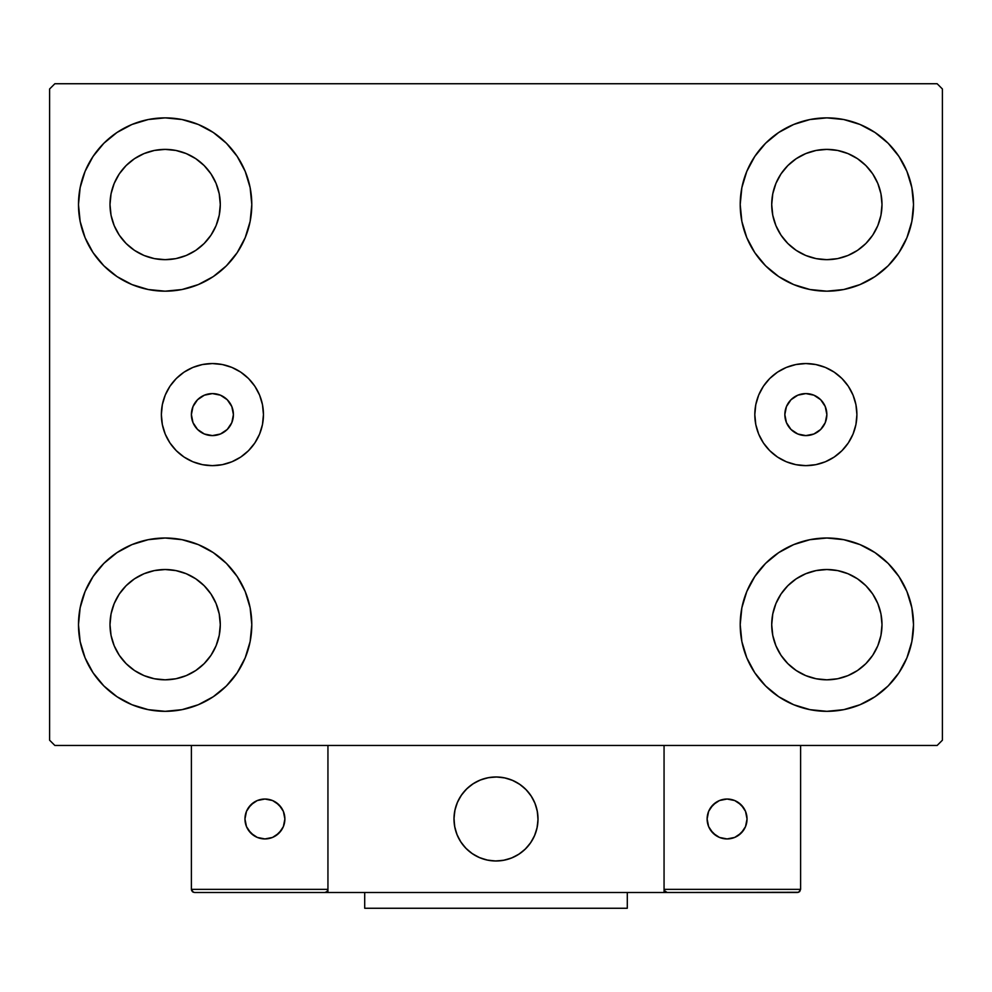 <?xml version="1.0" encoding="UTF-8"?>
<svg xmlns="http://www.w3.org/2000/svg" width="992" height="992" viewBox="0 0 992 992"><rect width="100%" height="100%" fill="white"/><g stroke="black" fill="none" stroke-linecap="round" stroke-linejoin="round"><path stroke-width="1.49" d="M191.394 414.594A21.006 21.006 0 0 1 212.4 393.588A21.006 21.006 0 0 1 233.418 414.594L231.818 406.559L227.255 399.739L220.447 395.188L212.4 393.588L204.364 395.188L197.544 399.739L192.994 406.559L191.394 414.594L192.994 422.642L197.544 429.449L204.364 434L212.4 435.6L220.447 434L227.255 429.449L231.818 422.642L233.418 414.594A21.006 21.006 0 0 1 212.4 435.6A21.006 21.006 0 0 1 191.394 414.594M784.846 414.594A21.006 21.006 0 0 1 805.851 393.588A21.006 21.006 0 0 1 826.857 414.594L825.257 422.642L820.706 429.449L813.899 434L805.851 435.6L797.816 434L790.996 429.449L786.445 422.642L784.846 414.594L786.445 406.559L790.996 399.739L797.816 395.188L805.851 393.588L813.899 395.188L820.706 399.739L825.257 406.559L826.857 414.594A21.006 21.006 0 0 1 805.851 435.6A21.006 21.006 0 0 1 784.846 414.594M754.813 414.594A51.051 51.051 0 0 1 805.851 363.556A51.051 51.051 0 0 1 856.902 414.594L855.922 424.551L853.021 434.136L848.296 442.953L841.948 450.69L834.21 457.039L825.394 461.764L815.808 464.665L805.851 465.645L795.894 464.665L786.321 461.764L777.492 457.039L769.755 450.69L763.406 442.953L758.694 434.136L755.792 424.551L754.813 414.594L755.792 404.637L758.694 395.064L763.406 386.235L769.755 378.498L777.492 372.149L786.321 367.437L795.894 364.535L805.851 363.556L815.808 364.535L825.394 367.437L834.21 372.149L841.948 378.498L848.296 386.235L853.021 395.064L855.922 404.637L856.902 414.594A51.051 51.051 0 0 1 805.851 465.645A51.051 51.051 0 0 1 754.813 414.594M161.361 414.594A51.051 51.051 0 0 1 212.4 363.556A51.051 51.051 0 0 1 263.45 414.594L262.471 424.551L259.569 434.136L254.845 442.953L248.496 450.69L240.771 457.039L231.942 461.764L222.369 464.665L212.4 465.645L202.442 464.665L192.87 461.764L184.041 457.039L176.303 450.69L169.954 442.953L165.242 434.136L162.341 424.551L161.361 414.594L162.341 404.637L165.242 395.064L169.954 386.235L176.303 378.498L184.041 372.149L192.87 367.437L202.442 364.535L212.4 363.556L222.369 364.535L231.942 367.437L240.771 372.149L248.496 378.498L254.845 386.235L259.569 395.064L262.471 404.637L263.45 414.594A51.051 51.051 0 0 1 212.4 465.645A51.051 51.051 0 0 1 161.361 414.594L162.341 424.551M85.076 657.832L80.154 641.576L78.48 624.662A86.651 86.651 0 0 1 165.143 538.011A86.651 86.651 0 0 1 251.794 624.662L250.133 641.576L245.198 657.832L237.187 672.812L226.412 685.943L213.28 696.719L198.301 704.729L182.044 709.652L165.143 711.326L148.23 709.652L131.973 704.729L116.994 696.719L103.862 685.943L93.087 672.812L85.076 657.832L80.154 641.576L78.48 624.662L80.154 607.761L85.076 591.505L93.087 576.526L103.862 563.394L116.994 552.618L131.973 544.608L148.23 539.685L165.143 538.011L182.044 539.685L198.301 544.608L213.28 552.618L226.412 563.394L237.187 576.526L245.198 591.505L250.133 607.761L251.794 624.662A86.651 86.651 0 0 1 165.143 711.326A86.651 86.651 0 0 1 78.48 624.662L80.154 607.761L85.076 591.505M906.924 171.368L911.846 187.624L913.52 204.526A86.651 86.651 0 0 1 826.857 291.177A86.651 86.651 0 0 1 740.206 204.526A86.651 86.651 0 0 1 826.857 117.874A86.651 86.651 0 0 1 913.52 204.526L911.846 221.427L906.924 237.683L898.913 252.675L888.138 265.806L875.006 276.582L860.027 284.58L843.77 289.515L826.857 291.177L809.956 289.515L793.699 284.58L778.72 276.582L765.588 265.806L754.813 252.675L746.802 237.683L741.867 221.427L740.206 204.526L741.867 187.624L746.802 171.368L754.813 156.389L765.588 143.257L778.72 132.482L793.699 124.471L809.956 119.536L826.857 117.874L843.77 119.536L860.027 124.471L875.006 132.482L888.138 143.257L898.913 156.389L906.924 171.368L911.846 187.624L913.52 204.526L911.846 221.427L906.924 237.683M906.924 591.505L911.846 607.761L913.52 624.662A86.651 86.651 0 0 1 826.857 711.326A86.651 86.651 0 0 1 740.206 624.662A86.651 86.651 0 0 1 826.857 538.011A86.651 86.651 0 0 1 913.52 624.662L911.846 641.576L906.924 657.832L898.913 672.812L888.138 685.943L875.006 696.719L860.027 704.729L843.77 709.652L826.857 711.326L809.956 709.652L793.699 704.729L778.72 696.719L765.588 685.943L754.813 672.812L746.802 657.832L741.867 641.576L740.206 624.662L741.867 607.761L746.802 591.505L754.813 576.526L765.588 563.394L778.72 552.618L793.699 544.608L809.956 539.685L826.857 538.011L843.77 539.685L860.027 544.608L875.006 552.618L888.138 563.394L898.913 576.526L906.924 591.505L911.846 607.761L913.52 624.662L911.846 641.576L906.924 657.832M85.076 237.683L80.154 221.427L78.48 204.526A86.651 86.651 0 0 1 165.143 117.874A86.651 86.651 0 0 1 251.794 204.526L250.133 221.427L245.198 237.683L237.187 252.675L226.412 265.806L213.28 276.582L198.301 284.58L182.044 289.515L165.143 291.177L148.23 289.515L131.973 284.58L116.994 276.582L103.862 265.806L93.087 252.675L85.076 237.683L80.154 221.427L78.48 204.526L80.154 187.624L85.076 171.368L93.087 156.389L103.862 143.257L116.994 132.482L131.973 124.471L148.23 119.536L165.143 117.874L182.044 119.536L198.301 124.471L213.28 132.482L226.412 143.257L237.187 156.389L245.198 171.368L250.133 187.624L251.794 204.526A86.651 86.651 0 0 1 165.143 291.177A86.651 86.651 0 0 1 78.48 204.526L80.154 187.624L85.076 171.368M119.288 235.166L126.145 243.524L119.288 235.166L114.192 225.63L111.054 215.289L110 204.526A55.143 55.143 0 0 1 165.143 149.383A55.143 55.143 0 0 1 220.286 204.526A55.143 55.143 0 0 1 165.143 259.668A55.143 55.143 0 0 1 110 204.526L111.054 193.775L114.192 183.421L111.054 193.775M781.014 655.303L787.871 663.66L781.014 655.303L775.918 645.767L772.78 635.426L771.714 624.662A55.143 55.143 0 0 1 826.857 569.52A55.143 55.143 0 0 1 882 624.662A55.143 55.143 0 0 1 826.857 679.818A55.143 55.143 0 0 1 771.714 624.662L772.78 613.912L775.918 603.57L772.78 613.912M781.014 235.166L787.871 243.524L781.014 235.166L775.918 225.63L772.78 215.289L771.714 204.526A55.143 55.143 0 0 1 826.857 149.383A55.143 55.143 0 0 1 882 204.526A55.143 55.143 0 0 1 826.857 259.668A55.143 55.143 0 0 1 771.714 204.526L772.78 193.775L775.918 183.421L772.78 193.775M119.288 655.303L126.145 663.66L119.288 655.303L114.192 645.767L111.054 635.426L110 624.662A55.143 55.143 0 0 1 165.143 569.52A55.143 55.143 0 0 1 220.286 624.662A55.143 55.143 0 0 1 165.143 679.818A55.143 55.143 0 0 1 110 624.662L111.054 613.912L114.192 603.57L111.054 613.912M937.142 83.737L54.858 83.737L49.6 88.982L49.6 740.206L54.858 745.463L937.142 745.463L942.4 740.206L942.4 88.982L937.142 83.737L54.858 83.737L49.6 88.982L49.6 740.206L54.858 745.463L937.142 745.463L942.4 740.206L942.4 88.982L937.142 83.737M126.145 243.524L134.503 250.381L126.145 243.524M144.038 255.477L154.38 258.614L144.038 255.477L134.503 250.381M195.771 250.381L204.129 243.524L210.986 235.166L204.129 243.524L195.771 250.381L186.236 255.477L175.894 258.614L165.143 259.668L154.38 258.614M216.082 225.63L219.22 215.289L216.082 225.63L210.986 235.166M210.986 173.885L204.129 165.54L195.771 158.683L204.129 165.54L210.986 173.885L216.082 183.421L219.22 193.775L220.286 204.526L219.22 215.289M186.236 153.586L175.894 150.449L186.236 153.586L195.771 158.683M134.503 158.683L126.145 165.54L119.288 173.885L126.145 165.54L134.503 158.683L144.038 153.586L154.38 150.449L165.143 149.383L175.894 150.449M787.871 663.66L796.229 670.518L787.871 663.66M805.764 675.614L816.106 678.751L805.764 675.614L796.229 670.518M857.497 670.518L865.855 663.66L872.712 655.303L865.855 663.66L857.497 670.518L847.962 675.614L837.62 678.751L826.857 679.818L816.106 678.751M877.808 645.767L880.946 635.426L877.808 645.767L872.712 655.303M872.712 594.034L865.855 585.677L857.497 578.82L865.855 585.677L872.712 594.034L877.808 603.57L880.946 613.912L882 624.662L880.946 635.426M847.962 573.723L837.62 570.586L847.962 573.723L857.497 578.82M796.229 578.82L787.871 585.677L781.014 594.034L787.871 585.677L796.229 578.82L805.764 573.723L816.106 570.586L826.857 569.52L837.62 570.586M787.871 243.524L796.229 250.381L787.871 243.524M805.764 255.477L816.106 258.614L805.764 255.477L796.229 250.381M857.497 250.381L865.855 243.524L872.712 235.166L865.855 243.524L857.497 250.381L847.962 255.477L837.62 258.614L826.857 259.668L816.106 258.614M877.808 225.63L880.946 215.289L877.808 225.63L872.712 235.166M872.712 173.885L865.855 165.54L857.497 158.683L865.855 165.54L872.712 173.885L877.808 183.421L880.946 193.775L882 204.526L880.946 215.289M847.962 153.586L837.62 150.449L826.857 149.383L837.62 150.449L847.962 153.586L857.497 158.683M796.229 158.683L787.871 165.54L781.014 173.885L787.871 165.54L796.229 158.683L805.764 153.586L816.106 150.449L826.857 149.383M126.145 663.66L134.503 670.518L126.145 663.66M144.038 675.614L154.38 678.751L144.038 675.614L134.503 670.518M195.771 670.518L204.129 663.66L210.986 655.303L204.129 663.66L195.771 670.518L186.236 675.614L175.894 678.751L165.143 679.818L154.38 678.751M216.082 645.767L219.22 635.426L216.082 645.767L210.986 655.303M210.986 594.034L204.129 585.677L195.771 578.82L204.129 585.677L210.986 594.034L216.082 603.57L219.22 613.912L220.286 624.662L219.22 635.426M186.236 573.723L175.894 570.586L186.236 573.723L195.771 578.82M134.503 578.82L126.145 585.677L119.288 594.034L126.145 585.677L134.503 578.82L144.038 573.723L154.38 570.586L165.143 569.52L175.894 570.586M114.192 183.421L119.288 173.885M775.918 603.57L781.014 594.034M775.918 183.421L781.014 173.885M114.192 603.57L119.288 594.034M262.471 424.551L261.975 426.783M222.369 464.665L212.4 465.645M841.948 450.69L842.902 449.711M769.755 378.498L768.044 380.296M453.989 818.983A42.011 42.011 0 0 1 496 776.972A42.011 42.011 0 0 1 538.011 818.983L537.205 810.786L534.812 802.9L530.931 795.646L525.71 789.272L519.337 784.052L512.083 780.171L504.196 777.778L496 776.972L487.804 777.778L479.917 780.171L472.663 784.052L466.29 789.272L461.069 795.646L457.188 802.9L454.795 810.786L453.989 818.983L454.795 827.179L457.188 835.066L461.069 842.32L466.29 848.693L472.663 853.914L479.917 857.795L487.804 860.188L496 860.994L504.196 860.188L512.083 857.795L519.337 853.914L525.71 848.693L530.931 842.32L534.812 835.066L537.205 827.179L538.011 818.983A42.011 42.011 0 0 1 496 860.994A42.011 42.011 0 0 1 453.989 818.983M800.606 889.353L664.057 889.353L664.057 745.463L664.057 889.353L800.606 889.353L799.676 891.585L800.606 889.353L800.606 745.463L800.606 889.353L798.659 892.267L664.057 892.502L664.057 745.463L664.057 892.502L327.943 892.502L327.943 745.463L664.057 745.463L327.943 745.463L327.943 892.502L194.544 892.502L324.793 892.502L327.025 891.585L327.943 889.353L191.394 889.353L191.394 745.463L191.394 889.353L192.324 891.585L194.544 892.502L192.324 891.585L193.341 892.267L191.394 889.353L191.642 890.568M664.057 889.353L664.975 891.585L664.293 890.568L667.207 892.502L324.793 892.502L327.025 891.585L324.793 892.502M454.138 822.566L454.696 826.646M455.638 830.664L456.977 834.557M458.701 838.314L460.772 841.873M463.177 845.221L465.918 848.309M475.726 855.774L479.421 857.584M491.35 860.734L495.454 860.994M499.584 860.845L503.663 860.287M507.681 859.345L511.574 858.006M515.332 856.294L518.89 854.211M522.238 851.806L525.326 849.065L522.238 851.806M528.128 846.052L530.633 842.766M532.791 839.269L534.601 835.562M537.751 823.633L538.011 819.528M537.862 815.399L537.304 811.32M536.362 807.302L535.023 803.408M533.299 799.651L531.228 796.092M528.823 792.744L526.082 789.657M516.274 782.192L512.579 780.382M500.65 777.232L496.546 776.972M492.416 777.12L488.337 777.678M484.319 778.621L480.426 779.96M476.668 781.684L473.11 783.754M469.762 786.172L466.674 788.9M463.872 791.914L461.367 795.2M459.209 798.709L457.399 802.404M454.249 814.333L453.989 818.45M488.87 777.579A42.011 42.011 0 0 1 537.404 811.853A42.011 42.011 0 0 1 503.13 860.386A42.011 42.011 0 0 1 454.596 826.113A42.011 42.011 0 0 1 488.87 777.579L480.922 779.762L473.568 783.457L467.071 788.516L461.677 794.753L457.61 801.908L455.018 809.732L454.001 817.904L454.596 826.113L456.779 834.061L460.474 841.414L465.533 847.924L471.77 853.306L478.925 857.373L486.75 859.965L494.921 860.982L503.13 860.386L511.078 858.204L518.432 854.509L524.929 849.45L530.323 843.212L534.39 836.058L536.982 828.233L537.999 820.062L537.404 811.853L535.221 803.904L531.526 796.551L526.467 790.054L520.23 784.66L513.075 780.592L505.25 778.001L497.079 776.984L488.87 777.579M664.057 745.463L800.606 745.463L664.057 745.463M667.207 892.502L664.975 891.585L667.207 892.502L797.456 892.502L799.676 891.585M664.975 891.585L666.004 892.267M327.707 890.568L327.943 889.353L327.707 890.568L327.943 889.353L191.394 889.353M327.025 891.585L325.996 892.267M747.038 818.983A19.952 19.952 0 0 1 727.074 838.934A19.952 19.952 0 0 1 707.122 818.983A19.952 19.952 0 0 1 727.074 799.031A19.952 19.952 0 0 1 747.038 818.983L745.513 811.344L741.185 804.872L734.712 800.544L727.074 799.031L719.436 800.544L712.963 804.872L708.635 811.344L707.122 818.983L708.635 826.621L712.963 833.094L719.436 837.422L727.074 838.934L734.712 837.422L741.185 833.094L745.513 826.621L747.038 818.983M710.483 830.068L715.988 835.574M738.16 835.574L743.665 830.068M743.665 807.897L738.16 802.392M715.988 802.392L710.483 807.897M264.926 799.031A19.952 19.952 0 0 1 284.878 818.983A19.952 19.952 0 0 1 264.926 838.934A19.952 19.952 0 0 1 244.962 818.983A19.952 19.952 0 0 1 264.926 799.031L257.288 800.544L250.815 804.872L246.487 811.344L244.962 818.983L246.487 826.621L250.815 833.094L257.288 837.422L264.926 838.934L272.564 837.422L279.037 833.094L283.365 826.621L284.878 818.983L283.365 811.344L279.037 804.872L272.564 800.544L264.926 799.031M276.012 835.574L281.517 830.068M281.517 807.897L276.012 802.392M253.84 802.392L248.335 807.897M248.335 830.068L253.84 835.574M627.291 892.502L627.291 908.263L364.709 908.263L364.709 892.502L364.709 908.263L627.291 908.263L627.291 892.502"/></g></svg>
